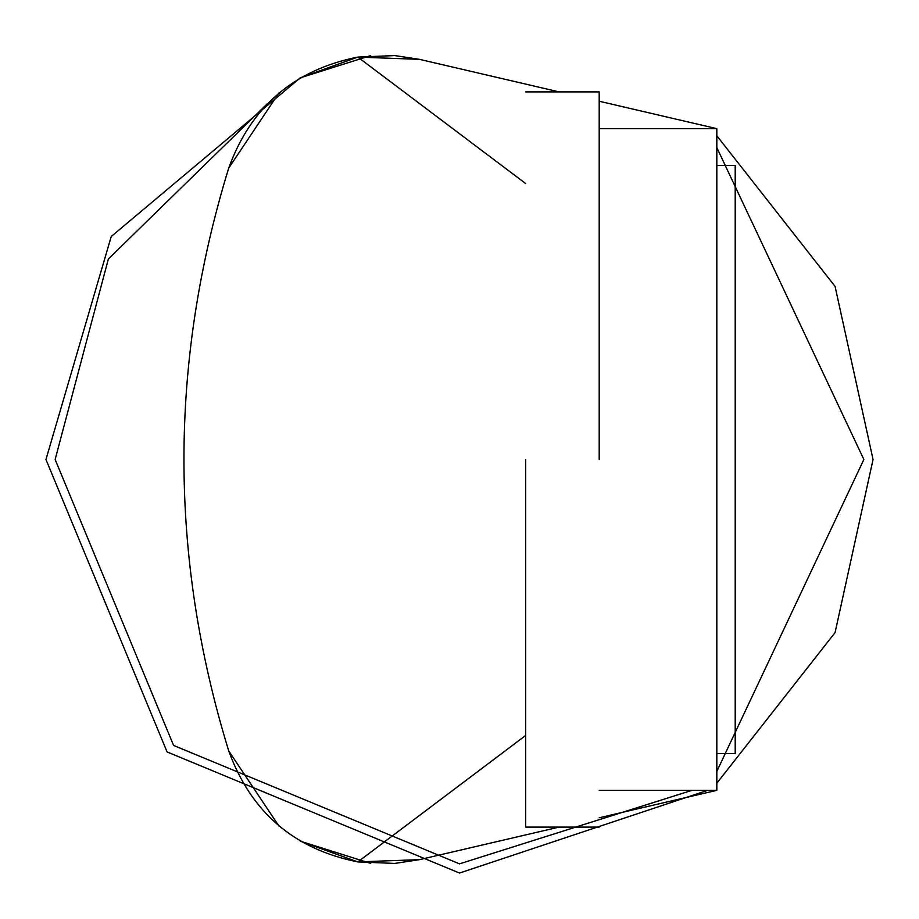 <?xml version="1.0" encoding="UTF-8"?>
<svg xmlns="http://www.w3.org/2000/svg" width="919" height="919" viewBox="0 0 919 919"><rect width="100%" height="100%" fill="white"/><g stroke="black" fill="none" stroke-linecap="round" stroke-linejoin="round"><path stroke-width="1.38" d="M370.69 863.4L300.249 841.161L357.824 861.907C293.954 849.133 250.921 812.132 228.716 750.903C169.027 556.638 169.027 362.362 228.716 168.097C250.921 106.868 293.954 69.867 357.824 57.093L300.249 77.839L370.69 55.599M599.188 790.34L716.82 790.34L716.82 128.66L599.188 128.66M419.546 59.356L394.791 55.577L357.824 57.093L419.546 59.356L559.131 91.9M357.824 57.093L525.668 183.547M559.131 827.1L419.546 859.644L357.824 861.907L525.668 735.453M419.546 859.644L394.791 863.423L357.824 861.907M716.82 790.34L599.188 817.761M873.05 459.5L835.072 632.605L716.82 783.241L835.072 632.605L873.05 459.5L835.072 286.395L716.82 135.759L835.072 286.395L873.05 459.5M707.63 790.34L459.5 873.05L167.074 751.926L45.95 459.5L111.245 236.482L300.249 77.839L111.245 236.482L45.95 459.5L167.074 751.926L459.5 873.05L707.63 790.34M691.996 790.34L459.5 863.86L173.576 745.424L55.14 459.5L108.362 258.974L267.337 103.721M716.82 147.58L863.86 459.5L716.82 771.42M278.882 825.986L228.716 750.903C169.027 556.638 169.027 362.362 228.716 168.097L278.882 93.014M599.188 101.239L716.82 128.66M716.82 165.42L735.2 165.42L735.2 753.58L716.82 753.58M599.188 459.5L599.188 91.9L599.188 459.5M525.668 459.5L525.668 827.1L525.668 459.5M525.668 91.9L599.188 91.9M599.188 827.1L525.668 827.1"/></g></svg>
